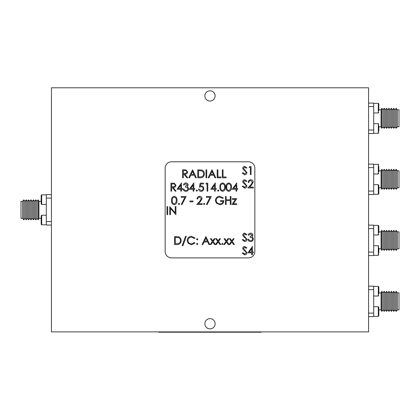 <?xml version="1.0" encoding="UTF-8"?>
<svg xmlns="http://www.w3.org/2000/svg" width="420" height="420" viewBox="0 0 420 420"><rect width="100%" height="100%" fill="white"/><g stroke="black" fill="none" stroke-linecap="round" stroke-linejoin="round"><path stroke-width="0.63" d="M368.566 331.889L51.434 331.889L51.434 87.791L368.566 87.791L368.566 331.889M22.601 201.353L21 201.353L21 218.327L22.601 218.327L23.804 219.833L23.804 199.847L22.601 201.353L22.601 218.327M397.399 309.866L399 309.866L399 292.887L397.399 292.887L396.197 291.38L396.197 311.372L397.399 309.866L397.399 292.887M397.399 248.84L399 248.84L399 231.861L397.399 231.861L396.197 230.359L396.197 250.346L397.399 248.84L397.399 231.861M397.399 187.819L399 187.819L399 170.84L397.399 170.84L396.197 169.334L396.197 189.32L397.399 187.819L397.399 170.84M397.399 126.793L399 126.793L399 109.814L397.399 109.814L396.197 108.308L396.197 128.299L397.399 126.793L397.399 109.814M23.804 199.847L25.006 201.353L25.006 218.327L23.804 219.833M396.197 311.372L394.994 309.866L394.994 292.887L396.197 291.38M396.197 250.346L394.994 248.84L394.994 231.861L396.197 230.359M396.197 189.32L394.994 187.819L394.994 170.84L396.197 169.334M396.197 128.299L394.994 126.793L394.994 109.814L396.197 108.308M25.006 201.353L26.208 199.847L26.208 219.833L25.006 218.327M394.994 309.866L393.792 311.372L393.792 291.38L394.994 292.887M394.994 248.84L393.792 250.346L393.792 230.359L394.994 231.861M394.994 187.819L393.792 189.32L393.792 169.334L394.994 170.84M394.994 126.793L393.792 128.299L393.792 108.308L394.994 109.814M26.208 199.847L27.405 201.353L27.405 218.327L26.208 219.833M393.792 311.372L392.595 309.866L392.595 292.887L393.792 291.38M393.792 250.346L392.595 248.84L392.595 231.861L393.792 230.359M393.792 189.32L392.595 187.819L392.595 170.84L393.792 169.334M393.792 128.299L392.595 126.793L392.595 109.814L393.792 108.308M27.405 201.353L28.607 199.847L28.607 219.833L27.405 218.327M392.595 309.866L391.393 311.372L391.393 291.38L392.595 292.887M392.595 248.84L391.393 250.346L391.393 230.359L392.595 231.861M392.595 187.819L391.393 189.32L391.393 169.334L392.595 170.84M392.595 126.793L391.393 128.299L391.393 108.308L392.595 109.814M28.607 199.847L29.81 201.353L29.81 218.327L28.607 219.833M391.393 311.372L390.191 309.866L390.191 292.887L391.393 291.38M391.393 250.346L390.191 248.84L390.191 231.861L391.393 230.359M391.393 189.32L390.191 187.819L390.191 170.84L391.393 169.334M391.393 128.299L390.191 126.793L390.191 109.814L391.393 108.308M29.81 201.353L31.012 199.847L31.012 219.833L32.214 218.327L33.411 219.833L33.411 199.847L32.214 201.353L32.214 218.327M390.191 309.866L388.988 311.372L388.988 291.38L390.191 292.887M390.191 248.84L388.988 250.346L388.988 230.359L387.786 231.861L386.589 230.359L386.589 250.346L387.786 248.84L387.786 231.861M390.191 187.819L388.988 189.32L388.988 169.334L387.786 170.84L386.589 169.334L386.589 189.32L387.786 187.819L387.786 170.84M390.191 126.793L388.988 128.299L388.988 108.308L387.786 109.814L386.589 108.308L386.589 128.299L387.786 126.793L387.786 109.814M388.988 311.372L387.786 309.866L387.786 292.887L388.988 291.38M387.786 309.866L386.589 311.372L386.589 291.38L387.786 292.887M33.411 199.847L34.613 201.238L34.613 218.442L33.411 219.833M384.185 311.372L384.185 291.38L382.982 292.772L382.982 309.981L384.185 311.372L385.387 309.981L385.387 292.772L386.589 291.38M386.589 250.346L385.387 248.955L385.387 231.751L386.589 230.359M386.589 189.32L385.387 187.929L385.387 170.725L386.589 169.334M386.589 128.299L385.387 126.908L385.387 109.699L386.589 108.308M35.816 219.833L37.018 218.442L37.018 201.238L35.816 199.847L35.816 219.833L34.613 218.442M385.387 248.955L384.185 250.346L384.185 230.359L385.387 231.751M385.387 170.725L384.185 169.334L384.185 189.32L385.387 187.929M385.387 126.908L384.185 128.299L384.185 108.308L385.387 109.699M378.819 293.979L378.819 286.913L378.819 293.979M378.819 232.953L378.819 225.887L378.819 232.953M384.185 250.346L382.982 248.955L382.982 231.751L384.185 230.359M384.185 189.32L382.982 187.929L382.982 170.725L384.185 169.334M378.819 110.901L378.819 103.84L378.819 110.901M384.185 128.299L382.982 126.908L382.982 109.699L384.185 108.308M41.181 199.248L41.181 198.482M41.696 224.816L46.305 224.816L41.696 224.816L41.696 215.208L41.181 215.717L41.181 224.301L41.696 224.816L41.181 224.301M41.696 204.472L41.696 194.864L46.305 194.864L41.696 194.864L41.181 195.379L41.181 203.963L41.696 204.472L46.305 204.472M37.018 201.238L38.22 199.847L38.22 219.833L37.018 218.442M378.819 311.971L378.819 312.732M378.305 306.742L378.305 316.355L373.695 316.355L378.305 316.355L378.819 315.84L378.819 307.256L378.305 306.742L373.695 306.742M382.982 309.981L381.78 311.372L381.78 291.38L382.982 292.772M378.819 253.292L378.819 247.753M382.982 248.955L381.78 250.346L381.78 230.359L382.982 231.751M378.819 189.924L378.819 190.685M378.819 171.927L378.819 166.388M378.305 184.695L378.305 194.303L373.695 194.303L378.305 194.303L378.819 193.793L378.819 185.204L378.305 184.695L373.695 184.695M382.982 170.725L381.78 169.334L381.78 189.32L382.982 187.929M378.819 128.898L378.819 129.659M378.819 131.245L378.819 125.701M382.982 126.908L381.78 128.299L381.78 108.308L382.982 109.699M38.22 199.847L38.939 201.353L38.939 218.327L38.22 219.833M381.78 311.372L381.061 309.866L381.061 292.887L381.78 291.38M381.78 250.346L381.061 248.84L381.061 231.861L381.78 230.359M378.819 187.819L381.061 187.819L381.061 170.84L381.78 169.334M381.78 128.299L381.061 126.793L381.061 109.814L381.78 108.308M38.939 201.353L41.181 201.353M378.305 286.403L373.695 286.403L378.305 286.403L378.819 286.913L378.305 286.403L378.305 296.011L373.695 296.011M381.061 309.866L378.819 309.866M378.305 255.328L378.819 254.814L378.305 255.328L373.695 255.328L378.305 255.328L378.305 245.716L378.819 246.23M378.305 225.377L373.695 225.377L378.305 225.377L378.819 225.887L378.305 225.377L378.305 234.985L373.695 234.985M381.061 248.84L378.819 248.84M378.305 164.351L373.695 164.351L378.305 164.351L378.819 164.866L378.305 164.351L378.305 173.964L373.695 173.964M378.305 133.276L378.819 132.767L378.305 133.276L373.695 133.276L378.305 133.276L378.305 123.669L378.819 124.183M378.305 103.325L373.695 103.325L378.305 103.325L378.819 103.84L378.305 103.325L378.305 112.938L373.695 112.938M381.061 126.793L378.819 126.793M51.434 221.582L46.305 221.582L46.305 225.057L51.434 225.057M46.305 221.582L46.305 198.098L51.434 198.098M51.434 194.623L46.305 194.623L46.305 198.098M368.566 289.632L373.695 289.632L373.695 286.162L368.566 286.162M373.695 289.632L373.695 313.12L368.566 313.12M368.566 316.591L373.695 316.591L373.695 313.12M368.566 228.611L373.695 228.611L373.695 225.136L368.566 225.136M373.695 228.611L373.695 252.095L368.566 252.095M368.566 255.57L373.695 255.57L373.695 252.095M368.566 167.585L373.695 167.585L373.695 164.11L368.566 164.11M373.695 167.585L373.695 191.069L368.566 191.069M368.566 194.544L373.695 194.544L373.695 191.069M368.566 106.559L373.695 106.559L373.695 103.089L368.566 103.089M373.695 106.559L373.695 130.048L368.566 130.048M368.566 133.518L373.695 133.518L373.695 130.048M215.124 323.752A5.124 5.124 0 0 1 207.438 328.193A5.124 5.124 0 0 1 207.438 319.316A5.124 5.124 0 0 1 215.124 323.752M215.124 95.928A5.124 5.124 0 0 1 207.438 100.364A5.124 5.124 0 0 1 207.438 91.486A5.124 5.124 0 0 1 215.124 95.928M261.256 331.889L261.256 332.209L158.744 332.209L158.744 331.889M244.676 254.893L242.24 253.145L242.918 252.735L244.676 254.074L246.246 252.714L245.957 251.927L243.201 249.564L242.755 248.341C242.876 247.17 243.537 246.55 244.724 246.472L246.86 247.832L246.209 248.32L244.645 247.296L243.469 248.309L246.96 252.725C246.797 254.069 246.036 254.793 244.676 254.893M244.676 241.547L242.24 239.794L242.918 239.39L244.676 240.723L246.246 239.369L245.957 238.581L243.201 236.213L242.755 234.995C242.876 233.825 243.537 233.2 244.724 233.126L246.86 234.481L246.209 234.974L244.645 233.945L243.469 234.964L246.96 239.379C246.797 240.723 246.036 241.442 244.676 241.547M244.676 188.155L242.24 186.407L242.918 185.997L244.676 187.336L246.246 185.976L245.957 185.189L243.201 182.826L242.755 181.603C242.876 180.432 243.537 179.812 244.724 179.734L246.86 181.094L246.209 181.582L244.645 180.558L243.469 181.571L246.96 185.987C246.797 187.331 246.036 188.055 244.676 188.155M244.676 174.809L242.24 173.056L242.918 172.652L244.676 173.985L246.246 172.631L245.957 171.843L243.201 169.475L242.755 168.257C242.876 167.087 243.537 166.462 244.724 166.388L246.86 167.743L246.209 168.236L244.645 167.213L243.469 168.226L246.96 172.641C246.797 173.985 246.036 174.704 244.676 174.809M166.982 214.646L166.982 206.635L167.701 206.635L167.701 214.646L166.982 214.646M226.002 241.4L224.065 238.691L224.921 238.691L226.427 240.802L227.934 238.691L228.79 238.691L226.858 241.4L229.1 244.545L228.244 244.545L226.427 241.999L224.611 244.545L223.76 244.545L226.002 241.4M217.686 241.4L215.749 238.691L216.605 238.691L218.111 240.802L219.618 238.691L220.474 238.691L218.542 241.4L220.778 244.545L219.928 244.545L218.111 241.999L216.295 244.545L215.46 244.571L217.686 241.4M205.895 236.534L209.69 244.545L208.913 244.545L207.727 241.978L204.094 241.978L202.881 244.545L202.094 244.545L205.895 236.534M196.549 239.253L197.216 238.586L197.883 239.253L197.216 239.925L196.549 239.253M185.525 236.329L186.281 236.329L182.931 245.674L182.175 245.674L185.525 236.329M232.334 199.369L232.334 198.65L236.749 198.65L233.341 203.784L236.644 203.784L236.644 204.503L232.024 204.503L235.431 199.369L232.334 199.369M219.697 196.287L223.298 197.857L222.679 198.445L219.676 197.106C217.555 197.264 216.368 198.382 216.111 200.461C216.416 202.629 217.681 203.768 219.907 203.884C221.608 203.858 222.673 203.039 223.088 201.422L220.421 201.422L220.421 200.597L223.808 200.597C223.697 203.159 222.374 204.53 219.844 204.708L216.374 203.191L215.392 200.492C215.639 197.883 217.077 196.481 219.697 196.287M203.48 203.936L204.146 203.27L204.813 203.936L204.146 204.603L203.48 203.936M189.929 201.831L189.929 201.012L193.006 201.012L193.006 201.831L189.929 201.831M178.327 203.936L178.994 203.27L179.66 203.936L178.994 204.603L178.327 203.936M232.228 189.304L236.749 182.941L236.749 188.486L237.673 188.486L237.673 189.304L236.749 189.304L236.749 191.153L236.03 191.153L236.03 189.304L232.228 189.304M222.584 191.357C220.568 190.827 219.676 189.425 219.907 187.152C219.671 184.879 220.563 183.472 222.584 182.941C224.627 183.461 225.55 184.868 225.351 187.152C225.55 189.436 224.627 190.838 222.584 191.357M210.772 189.304L215.287 182.941L215.287 188.486L216.211 188.486L216.211 189.304L215.287 189.304L215.287 191.153L214.567 191.153L214.567 189.304L210.772 189.304M200.193 183.146L203.48 183.146L203.48 183.965L200.755 183.965L200.324 186.071L201.269 185.918C202.855 186.06 203.695 186.931 203.789 188.538C203.663 190.286 202.734 191.226 200.996 191.357C199.6 191.247 198.786 190.496 198.55 189.1L199.269 189.1L201.038 190.538C202.283 190.428 202.96 189.751 203.07 188.507C202.954 187.357 202.314 186.769 201.138 186.737L199.374 187.147L200.193 183.146M189.31 189.304L193.83 182.941L193.83 188.486L194.754 188.486L194.754 189.304L193.83 189.304L193.83 191.153L193.111 191.153L193.111 189.304L189.31 189.304M176.993 189.304L181.508 182.941L181.508 188.486L182.432 188.486L182.432 189.304L181.508 189.304L181.508 191.153L180.789 191.153L180.789 189.304L176.993 189.304M222.322 177.807L222.322 169.796L223.041 169.796L223.041 176.983L226.118 176.983L226.118 177.807L222.322 177.807M211.953 169.796L215.749 177.807L214.966 177.807L213.785 175.24L210.152 175.24L208.934 177.807L208.152 177.807L211.953 169.796M200.261 177.807L197.783 177.807L197.783 169.796L201.941 170.084C203.564 170.819 204.367 172.09 204.351 173.901C204.204 176.479 202.839 177.781 200.261 177.807M182.584 177.807L182.584 169.796L186.002 169.906L187.619 171.938C187.378 173.492 186.433 174.216 184.779 174.111L187.719 177.807L186.832 177.807L183.887 174.111L183.304 174.111L183.304 177.807L182.584 177.807M254.846 168.194A6.405 6.405 0 0 0 248.441 161.789L171.559 161.789A6.405 6.405 0 0 0 165.154 168.194L165.154 251.486A6.405 6.405 0 0 0 171.559 257.891L248.441 257.891A6.405 6.405 0 0 0 254.846 251.486L254.846 168.194M192.544 169.796L196.345 177.807L195.562 177.807L194.381 175.24L190.748 175.24L189.53 177.807L188.748 177.807L192.544 169.796M205.994 177.807L205.994 169.796L206.714 169.796L206.714 177.807L205.994 177.807M217.187 177.807L217.187 169.796L217.907 169.796L217.907 176.983L220.988 176.983L220.988 177.807L217.187 177.807M170.935 191.153L170.935 183.146L174.353 183.257L175.964 185.288C175.723 186.837 174.778 187.561 173.124 187.457L176.069 191.153L175.177 191.153L172.237 187.457L171.654 187.457L171.654 191.153L170.935 191.153M185.855 183.761L184.175 184.994L183.461 184.994C183.761 183.719 184.553 183.031 185.845 182.941C187.204 183.01 187.982 183.703 188.181 185.021L187.247 186.669L188.113 187.352L188.591 188.774C188.396 190.402 187.472 191.263 185.824 191.357C184.322 191.279 183.435 190.491 183.152 188.995L183.871 188.995L184.496 190.103L185.834 190.538C187.005 190.523 187.682 189.961 187.877 188.843C187.577 187.625 186.758 187.063 185.409 187.147L185.409 186.328L187.462 185.015L185.855 183.761M196.088 190.591L196.754 189.919L197.421 190.591L196.754 191.258L196.088 190.591M205.842 183.965L206.309 183.146L207.795 183.146L207.795 191.153L207.076 191.153L207.076 183.965L205.842 183.965M217.544 190.591L218.216 189.919L218.883 190.591L218.216 191.258L217.544 190.591M228.748 191.357C226.727 190.827 225.834 189.425 226.07 187.152C225.834 184.879 226.727 183.472 228.748 182.941C230.79 183.461 231.709 184.868 231.509 187.152C231.709 189.436 230.79 190.838 228.748 191.357M174.227 204.708C172.21 204.172 171.318 202.771 171.549 200.498C171.313 198.224 172.205 196.822 174.227 196.287C176.269 196.812 177.193 198.214 176.993 200.498C177.193 202.781 176.269 204.183 174.227 204.708M181.198 197.316L181.198 196.492L186.128 196.492L181.918 204.708L181.298 204.367L184.91 197.316L181.198 197.316M199.589 197.106C198.46 197.201 197.841 197.815 197.731 198.954L197.012 198.954C197.143 197.332 198.014 196.439 199.626 196.287C201.101 196.397 201.91 197.19 202.041 198.665L200.424 201.542L198.418 203.679L202.146 203.679L202.146 204.503L196.702 204.503L199.81 201.185L201.322 198.734L199.589 197.106M206.357 197.316L206.357 196.492L211.281 196.492L207.076 204.708L206.451 204.367L210.068 197.316L206.357 197.316M225.451 204.503L225.451 196.492L226.17 196.492L226.17 199.778L230.276 199.778L230.276 196.492L230.995 196.492L230.995 204.503L230.276 204.503L230.276 200.597L226.17 200.597L226.17 204.503L225.451 204.503M177.061 244.545L174.578 244.545L174.578 236.534L178.736 236.822C180.359 237.557 181.162 238.828 181.151 240.639C180.999 243.217 179.634 244.519 177.061 244.545M191.515 236.329L195.011 238.004L194.381 238.487L191.473 237.153C189.326 237.3 188.144 238.434 187.924 240.545C188.15 242.681 189.347 243.81 191.52 243.925L194.381 242.592L195.011 243.07L191.525 244.75L188.223 243.348L187.204 240.492C187.462 237.893 188.895 236.507 191.515 236.329M196.549 243.978L197.216 243.311L197.883 243.978L197.216 244.645L196.549 243.978M212.347 241.4L210.41 238.691L211.265 238.691L212.772 240.802L214.279 238.691L215.135 238.691L213.203 241.4L215.444 244.545L214.589 244.545L212.772 241.999L210.956 244.545L210.105 244.545L212.347 241.4M221.702 243.978L222.374 243.311L223.041 243.978L222.374 244.645L221.702 243.978M231.341 241.4L229.404 238.691L230.26 238.691L231.767 240.802L233.273 238.691L234.129 238.691L232.197 241.4L234.434 244.545L233.583 244.545L231.767 241.999L229.95 244.545L229.115 244.571L231.341 241.4M170.473 214.646L169.754 214.646L169.754 206.635L175.192 212.94L175.192 206.635L175.912 206.635L175.912 214.646L170.473 208.357L170.473 214.646M249.118 167.417L249.59 166.593L251.071 166.593L251.071 174.605L250.352 174.605L250.352 167.417L249.118 167.417M250.772 180.558C249.643 180.647 249.023 181.267 248.913 182.406L248.194 182.406C248.325 180.779 249.197 179.891 250.808 179.734C252.284 179.844 253.092 180.637 253.223 182.117L251.606 184.989L249.601 187.131L253.328 187.131L253.328 187.95L247.884 187.95L250.992 184.637L252.504 182.18L250.772 180.558M250.588 233.945L248.913 235.179L248.194 235.179C248.493 233.903 249.286 233.221 250.577 233.126C251.937 233.195 252.719 233.888 252.919 235.205L251.984 236.854L252.851 237.536L253.328 238.959C253.134 240.587 252.21 241.447 250.556 241.547C249.06 241.463 248.168 240.676 247.884 239.185L248.603 239.185L249.233 240.293L250.572 240.723C251.738 240.713 252.42 240.146 252.609 239.027C252.315 237.815 251.491 237.248 250.147 237.337L250.147 236.513L252.2 235.205L250.588 233.945M247.884 252.84L252.404 246.472L252.404 252.016L253.328 252.016L253.328 252.84L252.404 252.84L252.404 254.688L251.685 254.688L251.685 252.84L247.884 252.84M184.805 170.62L183.304 170.62L183.304 173.287L184.774 173.297C185.939 173.444 186.648 172.988 186.9 171.938C186.648 170.909 185.95 170.468 184.805 170.62M194.003 174.416L192.591 171.36L191.137 174.416L194.003 174.416M198.503 170.62L198.503 176.983L201.71 176.783C202.997 176.264 203.637 175.308 203.632 173.901C203.627 172.389 202.923 171.365 201.527 170.846L198.503 170.62M213.407 174.416L211.995 171.36L210.546 174.416L213.407 174.416M173.156 183.965L171.654 183.965L171.654 186.638L173.119 186.648C174.29 186.79 174.998 186.338 175.245 185.283C174.993 184.254 174.295 183.818 173.156 183.965M178.4 188.486L180.789 188.486L180.789 185.005L178.4 188.486M190.722 188.486L193.111 188.486L193.111 185.005L190.722 188.486M212.184 188.486L214.567 188.486L214.567 185.005L212.184 188.486M222.611 183.761C221.067 184.244 220.406 185.372 220.626 187.147C220.406 188.921 221.067 190.055 222.611 190.538L224.327 189.163L224.632 187.147C224.816 185.383 224.138 184.254 222.611 183.761M228.769 183.761C227.225 184.244 226.564 185.372 226.79 187.147C226.564 188.921 227.225 190.055 228.769 190.538L230.486 189.163L230.79 187.147C230.974 185.383 230.302 184.254 228.769 183.761M233.641 188.486L236.03 188.486L236.03 185.005L233.641 188.486M174.253 197.106C172.704 197.594 172.048 198.723 172.268 200.498C172.042 202.272 172.704 203.401 174.253 203.884L175.97 202.508L176.274 200.498C176.458 198.728 175.781 197.6 174.253 197.106M175.297 237.358L175.297 243.721L178.505 243.516C179.791 243.002 180.432 242.046 180.432 240.639C180.422 239.122 179.718 238.103 178.322 237.578L175.297 237.358M207.349 241.154L205.936 238.098L204.488 241.154L207.349 241.154M249.296 252.016L251.685 252.016L251.685 248.54L249.296 252.016M29.81 218.327L31.012 219.833M390.191 231.861L388.988 230.359M390.191 170.84L388.988 169.334M390.191 109.814L388.988 108.308M32.214 201.353L31.012 199.847M387.786 248.84L388.988 250.346M387.786 187.819L388.988 189.32M387.786 126.793L388.988 128.299M385.387 309.981L386.589 311.372M34.613 201.238L35.816 199.847M385.387 292.772L384.185 291.38M41.181 195.379L41.696 194.864M378.819 315.84L378.305 316.355M378.305 296.011L378.819 295.496M378.305 234.985L378.819 234.476M378.819 193.793L378.305 194.303M378.305 173.964L378.819 173.45M381.061 187.819L381.78 189.32M378.305 112.938L378.819 112.424M41.696 215.208L46.305 215.208M38.939 218.327L41.181 218.327M381.061 292.887L378.819 292.887M378.305 245.716L373.695 245.716M381.061 231.861L378.819 231.861M381.061 170.84L378.819 170.84M378.305 123.669L373.695 123.669M381.061 109.814L378.819 109.814"/></g></svg>
